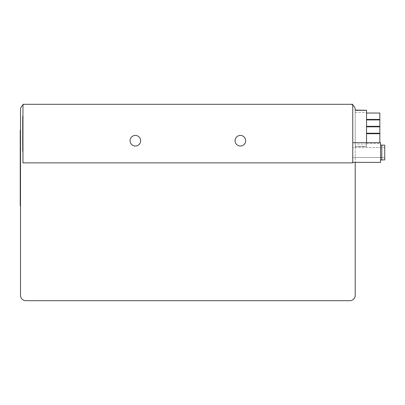 <?xml version="1.0" encoding="UTF-8"?>
<svg xmlns="http://www.w3.org/2000/svg" width="405" height="405" viewBox="0 0 405 405"><rect width="100%" height="100%" fill="white"/><g stroke="black" fill="none" stroke-linecap="round" stroke-linejoin="round"><path stroke-width="0.3" stroke-dasharray="2.02 1.52" d="M352.755 105.173L352.755 162.876L22.953 162.876L22.953 105.178A5.417 5.417 0 0 0 20.498 109.715L20.498 295.285A5.417 5.417 0 0 0 25.91 300.702L349.804 300.702A5.417 5.417 0 0 0 355.22 295.285L355.22 109.715A5.417 5.417 0 0 0 349.804 104.298L352.755 104.298L352.755 162.876L352.755 105.173A5.417 5.417 0 0 0 349.804 104.298L22.953 104.298L22.953 105.178A5.417 5.417 0 0 1 25.91 104.298A5.417 5.417 0 0 0 22.953 105.178L22.953 104.298L25.91 104.298L22.953 104.298L22.953 162.876L352.755 162.876L22.953 162.876L22.953 105.178M352.755 142.692L352.755 162.385L352.755 142.692L352.755 162.385L352.755 142.692L380.568 142.692L380.568 162.385L380.568 142.692L380.568 162.385L352.755 162.385M366.54 142.692L366.54 146.509L355.22 146.509L355.22 110.327M355.22 110.084L366.54 110.084L366.54 146.509L355.22 146.261L355.22 162.385M366.54 116.235L366.54 113.035L366.54 116.235M366.54 123.125L366.54 119.926L366.54 123.125M366.54 130.02L366.54 126.821L366.54 130.02M366.54 138.631L366.54 143.552L366.54 138.631M379.829 113.035L379.829 119.434M379.829 119.926L379.829 126.325M379.829 126.821L379.829 133.22M379.829 133.711L379.829 142.692M20.498 207.051L20.498 128.911M22.953 152.047L22.953 115.126M140.641 140.722A5.29 5.29 0 0 1 135.351 146.018A5.29 5.29 0 0 1 130.061 140.722A5.29 5.29 0 0 1 135.351 135.432A5.29 5.29 0 0 1 140.641 140.722M245.653 140.722A5.29 5.29 0 0 1 240.362 146.018A5.29 5.29 0 0 1 235.072 140.722A5.29 5.29 0 0 1 240.362 135.432A5.29 5.29 0 0 1 245.653 140.722M22.71 152.047L22.71 116.356L22.71 152.047M380.568 145.152L380.568 159.919L380.568 145.152L380.568 159.919L380.568 145.152L381.799 145.152L381.799 159.919L381.799 145.152L384.75 145.152L381.799 145.152L381.799 159.919L381.799 145.152L381.799 159.919L384.75 159.919L384.75 145.152L384.75 159.919L381.799 159.919L384.75 159.919L384.75 145.152L381.799 145.152L381.799 159.919L381.799 145.152M384.75 147.617L384.75 157.459L384.75 147.617L384.75 157.459L384.75 147.617L352.755 147.617L352.755 157.459L352.755 147.617L352.755 157.459L384.75 157.459L352.755 157.459L352.755 147.617L384.75 147.617M380.568 159.919L381.799 159.919M355.22 146.261L366.54 146.261M355.22 112.544L366.54 112.544M366.54 144.048L355.22 144.048M366.54 143.552L379.829 143.552"/><path stroke-width="0.61" d="M352.755 105.173A5.417 5.417 0 0 1 355.22 109.715L355.22 110.327L366.54 110.327L366.54 142.692M352.755 162.876L352.755 104.298L22.953 104.298L22.953 162.876L352.755 162.876M355.22 162.385L355.22 295.285A5.417 5.417 0 0 1 349.804 300.702L25.91 300.702A5.417 5.417 0 0 1 20.498 295.285L20.498 109.715A5.417 5.417 0 0 1 22.953 105.178M355.22 110.084L366.54 110.327M366.54 119.434L379.829 119.434L379.829 113.035L366.54 113.035M366.54 126.325L379.829 126.325L379.829 119.926L366.54 119.926M366.54 133.22L379.829 133.22L379.829 126.821L366.54 126.821M379.829 142.692L379.829 133.711L366.54 133.711M130.061 140.722A5.29 5.29 0 0 0 135.351 146.018A5.29 5.29 0 0 0 140.641 140.722A5.29 5.29 0 0 0 135.351 135.432A5.29 5.29 0 0 0 130.061 140.722M235.072 140.722A5.29 5.29 0 0 0 240.362 146.018A5.29 5.29 0 0 0 245.653 140.722A5.29 5.29 0 0 0 240.362 135.432A5.29 5.29 0 0 0 235.072 140.722M22.953 152.047L22.953 150.817M22.953 116.356L22.953 115.126M22.71 116.356L22.71 150.817M20.498 207.051L20.498 205.821M20.498 130.142L20.498 128.911M20.25 130.142L20.25 205.821M352.755 142.692L380.568 142.692L380.568 162.385L352.755 162.385M380.568 159.919L384.75 159.919L384.75 145.152L381.799 145.152L381.799 159.919M380.568 145.152L381.799 145.152"/></g></svg>
